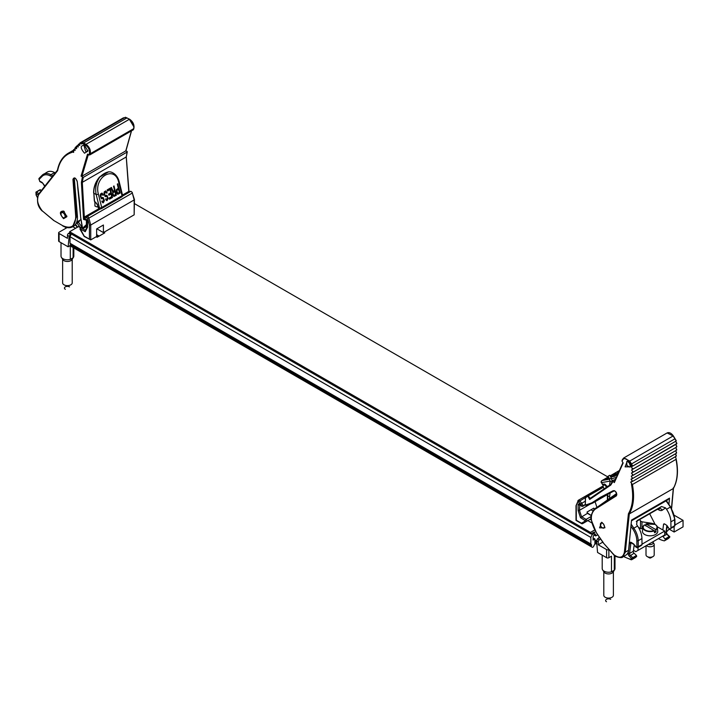 <?xml version="1.0" encoding="UTF-8"?>
<svg xmlns="http://www.w3.org/2000/svg" width="719" height="719" viewBox="0 0 719 719"><rect width="100%" height="100%" fill="white"/><g stroke="black" fill="none" stroke-linecap="round" stroke-linejoin="round"><path stroke-width="1.08" d="M591.809 522.911L587.836 520.619M122.536 195.164L128.728 191.587L130.696 191.416A1.6 0.926 60 0 1 132.323 193.034L88.886 218.109L90.729 225.029L90.729 239.903L96.634 236.497L96.634 228.93L103.41 225.011L103.41 232.588L134.165 214.828L134.165 199.945L90.729 225.029L89.417 225.155L87.61 218.396L86.927 217.713L84.968 217.884A2.274 1.312 -120 0 0 84.177 218.819L85.84 219.178A1.851 1.07 -120 0 1 87.565 221.614L87.565 227.258L85.219 231.716L80.249 228.84A0.926 0.539 -60 0 1 80.905 227.707A1.132 0.656 -120 0 0 80.339 227.653L78.542 226.575L69.635 231.725L590.461 532.419L594.613 530.02M96.175 236.758L97.083 237.279L104.767 232.848L103.869 232.318M134.444 203.612L608.076 477.056M674.359 515.325L683.05 520.34L674.97 525.005M674.116 526.506L674.116 532.024L669.173 529.175M674.116 532.024L683.05 526.874L683.05 520.34M99.114 236.111L96.634 234.673M594.092 534.99L595.7 535.925L597.651 534.792M595.7 535.925L595.368 534.028L594.919 534.289A2.561 1.474 120 0 0 593.103 537.417L593.103 540.032L594.919 538.98L594.919 543.528A0.962 0.557 -60 0 1 594.757 544.121L593.57 546.44A1.276 0.737 120 0 1 592.24 547.276A1.276 0.737 120 0 1 592.186 547.24L591 546.287A0.962 0.557 -60 0 1 590.847 545.883L591.746 545.254L590.847 543.959L590.847 537.417L592.258 534.514L594.236 533.372L594.685 532.276L590.461 533.723L590.461 532.419M69.635 231.725L69.635 233.028L590.461 533.723M71.334 234.008L70.022 236.722L70.022 243.265L70.92 244.55L70.022 245.179L590.847 545.883M71.469 246.599A1.276 0.737 -60 0 1 71.415 246.572A1.276 0.737 -60 0 1 71.361 246.536L70.174 245.592A0.962 0.557 -60 0 1 70.022 245.179M590.703 533.615L592.258 534.514M70.022 236.722L590.847 537.417M70.022 243.265L590.847 543.959M70.92 244.55L591.746 545.254M70.022 245.08L590.847 545.775M593.103 537.938L594.919 538.98M594.505 534.577L595.368 535.071M70.399 234.412L69.15 236.299L68.143 246.815L59.102 241.593A1.6 0.926 180 0 1 58.625 240.937L58.625 232.848A1.6 0.926 0 0 0 59.102 233.495L67.46 238.331L67.46 235.329A1.6 0.926 -60 0 1 68.593 233.369L70.399 234.412L71.217 233.945M68.143 246.815L70.21 245.619M98.44 236.497L96.634 235.455M69.635 232.767L68.593 233.369M134.165 214.828L134.444 199.594M134.165 199.945L132.323 193.034L134.435 199.54M103.41 232.588L96.858 228.795M80.249 228.84L84.24 236.165L90.729 239.903L84.24 236.47M85.219 231.716L85.453 230.332M87.565 227.258L87.565 226.332L87.565 227.258M67.092 227.581L59.102 232.192A1.6 0.926 0 0 0 58.625 232.848M72.817 226.665L75.603 228.274M81.822 226.791L78.335 222.234M73.122 247.561L73.122 257.77A6.399 3.694 180 0 0 73.401 257.411A6.399 3.694 180 0 0 73.814 256.108L73.814 247.956M70.3 245.691L70.3 259.406A6.399 3.694 180 0 1 62.895 258.714A6.399 3.694 180 0 1 61.439 257.411A6.399 3.694 180 0 1 61.025 256.108L61.025 242.698M73.401 257.411L71.909 259.694A4.799 2.768 180 0 1 64.027 260.673A4.799 2.768 180 0 1 62.93 259.694L61.439 257.411M70.3 259.406L73.122 257.77M72.215 259.226L72.215 282.864A4.799 2.768 180 0 1 69.258 285.425A4.799 2.768 180 0 1 64.027 284.823A4.799 2.768 180 0 1 62.625 282.864L62.625 259.226M65.321 289.299A2.966 1.708 180 0 1 65.321 286.881A2.966 1.708 180 0 1 69.509 286.881M65.654 228.408L65.654 227.213M77.301 227.294L75.252 224.786M81.822 226.512L80.124 227.492M62.796 212.006L64.288 211.53M63.569 218.675C59.353 213.705 59.371 211.17 63.623 211.071L66.876 216.698L63.569 218.675M74.812 148.995L73.644 149.66L75.064 150.505L75.144 147.799L76.565 148.716L76.717 146.038L78.146 147.044L78.362 144.393L79.8 145.472L79.656 143.917L80.294 143.423L81.526 144.016L81.885 142.344L125.25 117.314L127.407 118.168M83.251 177.404L82.299 182.347L126.247 156.967L127.11 152.077L83.251 177.404L81.058 176.083L87.529 154.127L88.877 154.909L89.354 153.596C89.938 150.307 88.671 147.485 85.561 145.112L81.472 143.171M73.644 149.66L73.644 152.392L71.972 151.772L72.053 152.356C64.44 154.81 59.623 160.921 57.601 170.682L38.79 194.543C36.301 199.127 37.469 204.582 42.295 210.901L53.7 220.472L62.544 225.586C71.127 229.397 75.522 226.341 75.72 216.401L72.943 179.337C74.183 176.919 75.603 177.602 77.212 181.395L79.665 202.677M84.554 145.328L87.916 151.152L84.5 153.192C80.142 148.051 80.16 145.436 84.554 145.328M66.813 215.961L65.654 217.003M73.32 150.747L73.617 149.705M71.972 151.772L68.278 153.228C62.67 156.571 59.057 162.233 57.439 170.232L38.853 193.788A0.638 0.503 -141.7 0 0 38.736 193.887L38.736 193.887C36.399 200.987 37.577 206.713 42.268 211.062L42.439 211.053M73.338 150.828L72.035 151.583M57.628 169.981L57.601 170.682L57.628 169.981M62.544 225.586L62.679 225.883C66.445 228.013 69.761 228.309 72.619 226.782L76.618 216.347L73.85 179.31L74.363 178.204C75.216 177.89 76.106 178.887 77.023 181.215L77.149 181.008M72.943 179.337L74.363 179.013L77.391 215.898A19.188 11.073 60 0 1 73.491 226.278L72.619 226.782M82.505 227.752L80.645 217.399L79.665 203.135M97.577 206.533A2.4 1.384 60 0 1 97.344 206.73A2.4 1.384 60 0 1 96.283 206.686L94.926 206.029L94.917 201.823M94.665 201.967L95.205 202.237M126.05 150.451L127.11 152.077L127.119 151.412M87.862 150.415L87.233 151.394L85.624 151.242L84.06 145.84L85.219 145.786M80.294 143.423L80.079 142.856L80.294 143.423M124.576 117.862L123.461 117.808L80.079 142.856M75.109 147.844L74.794 148.896M76.672 146.083L75.144 147.799M78.317 144.429L77.958 145.463M79.998 142.919L79.656 143.917M77.949 145.328L76.717 146.038M79.656 143.638L78.362 144.393M125.744 117.619L125.25 117.314L125.744 117.619M133.446 129.645L133.86 128.467A0.638 0.476 19.5 0 1 133.689 128.674L133.276 129.824L133.249 129.285L133.276 129.824L89.803 154.918L90.235 153.758L133.689 128.674C134.273 125.052 132.835 121.933 129.366 119.3L126.957 117.916L83.602 142.946L81.885 142.344M89.354 153.596A0.638 0.467 20.3 0 0 90.235 153.758C90.873 150.109 89.471 146.964 86.01 144.33L129.366 119.3L133.914 126.886M89.803 154.918L88.877 154.909M131.397 130.903L125.807 150.9L125.825 150.244L125.807 150.9L81.948 176.218L81.058 176.083M87.296 224.553L86.415 224.58L83.009 227.86L82.406 227.662M86.397 219.735L86.415 224.58A0.638 0.512 -133.9 0 0 87.233 224.84L83.817 228.13L87.296 226.126L83.755 228.175L82.847 227.869M84.411 218.792L83.548 219.421L87.035 220.409M74.605 178.15A2.391 1.384 -120 0 0 74.363 179.013M65.087 216.356A2.876 1.663 -120 0 0 63.829 213.462A2.876 1.663 -120 0 0 61.618 212.689A2.876 1.663 -120 0 0 61.016 214.01A2.876 1.663 -120 0 0 62.274 216.904A2.876 1.663 -120 0 0 64.494 217.677A2.876 1.663 -120 0 0 65.087 216.356M112.344 172.587A15.989 9.931 115.9 0 0 112.128 172.479A15.989 9.931 115.9 0 0 108.758 171.85C105.882 172.317 102.925 174.025 99.878 176.982L99.608 176.946C95.465 181.907 93.479 187.308 93.65 193.159L96.166 194.516C94.935 188.01 96.166 182.159 99.878 176.982A15.989 9.931 115.9 0 0 93.83 193.384L94.549 201.329A1.438 0.827 60 0 1 95.465 202.56L95.753 202.695A2.561 1.474 60 0 1 97.694 205.742L98.44 207.98L99.932 208.708A1.6 1.6 0 0 0 101.424 208.654L121.781 196.907A1.6 1.6 0 0 0 122.527 195.137A1.6 0.584 166 0 1 122.05 195.73A1.6 0.926 60 0 1 121.781 196.907M99.635 177.153L108.578 171.814A0.638 0.476 -93.7 0 1 108.758 171.85L108.578 171.814A0.638 0.476 -93.7 0 0 108.353 171.904M97.694 205.742L97.604 206.874L99.501 207.926L96.166 194.516A1.6 0.584 -14 0 0 98.368 194.067C93.578 176.982 114.869 164.687 118.716 182.32L122.05 195.73L101.703 207.476A1.6 0.926 60 0 1 101.424 208.654M94.549 201.329L95.897 202.812M98.368 194.067L101.703 207.476A1.6 0.584 -14 0 1 99.501 207.926A1.6 0.989 115.9 0 0 99.932 208.708M117.026 190.337L118.617 189.421L119.354 192.395L117.772 193.312L116.604 190.256L118.617 189.421M113.269 192.503L114.86 191.587L115.597 194.561L113.71 195.424L113.063 193.986L112.838 192.422L114.86 191.587M116.469 192.701L117.628 194.292L120.1 193.096L117.781 183.776L117.287 184.064L118.32 188.234L116.451 189.537L116.469 192.701M114.564 190.4L113.144 191.218L111.436 187.443L110.852 187.776L112.739 191.91L112.712 194.867L113.872 196.467L116.343 195.262L114.024 185.951L113.521 186.239L114.564 190.4M107.473 191.092L109.98 189.645L110.771 192.818L108.596 194.067L108.893 195.262L111.068 194.004L111.706 196.584L109.198 198.031L109.495 199.217L112.506 197.482L110.187 188.162L107.176 189.906L107.473 191.092M105.945 198.777L105.675 199.612L107.077 200.619L108.147 198.408L107.023 195.433L105.325 195.505L104.659 194.759L104.965 192.539L106.017 192.162L106.646 193.15L107.149 192.863L105.81 190.921L104.3 191.784L103.931 193.366L105.1 196.539L106.807 196.467L107.383 197.267L107.194 199.19L106.394 199.424L105.945 198.777M102.188 200.943L101.918 201.778L103.311 202.785L104.39 200.583L103.266 197.599L101.568 197.68L100.903 196.925L101.208 194.705L102.26 194.328L102.889 195.325L103.392 195.038L102.053 193.087L100.543 193.959L100.175 195.532L101.343 198.714L103.042 198.633L103.626 199.433L103.437 201.356L102.637 201.59L102.188 200.943M120.1 193.096L117.431 183.983M118.096 194.256L119.678 193.016M117.467 193.258L116.541 192.333L116.604 190.256M113.746 196.359L115.912 195.182L113.665 186.158M113.144 191.218L111.13 187.623M113.71 195.424L112.784 194.498L112.838 192.422M107.401 190.805L109.98 189.645M109.423 198.929L112.074 197.401L109.827 188.369M108.821 194.975L111.068 194.004M106.394 199.424L105.648 198.947M105.325 196.647L106.807 196.467M106.538 192.89L105.549 190.939M105.325 195.505L104.228 194.678L104.102 193.393L104.543 192.458L106.017 192.162M106.475 200.556L107.715 198.327L106.331 195.226M102.637 201.59L101.891 201.113M101.559 198.812L103.042 198.633M102.781 195.056L101.792 193.114M101.568 197.68L100.471 196.844L100.345 195.559L100.777 194.624L102.26 194.328M102.718 202.722L103.958 200.502L102.574 197.392M55.291 172.893L54.617 172.533L50.887 174.69A15.989 9.23 -120 0 0 43.482 174.223A15.989 9.23 -120 0 0 42.331 175.112A0.962 0.773 -135.3 0 0 42.196 175.211L39.177 178.267A0.962 0.773 -135.3 0 1 39.311 178.168L42.097 175.346M52.154 176.874L50.24 175.885A15.027 8.673 -120 0 0 42.205 176.281A0.962 0.773 -135.3 0 1 42.196 175.211L47.211 172.066A15.989 9.23 60 0 1 54.617 172.533M39.985 190.032L41.351 190.571M79.279 220.589L79.324 221.461A14.389 8.304 60 0 1 78.281 222.27L76.124 223.51M80.843 219.69L76.771 222.036M76.277 223.214L79.324 221.461M38.062 194.984L36.265 193.312L36.345 195.128A31.016 17.903 -120 0 0 37.388 197.168M36.265 193.312L35.95 192.126L40.561 189.843M36.076 194.948L35.95 192.126L40.111 189.717M42.205 176.281L39.177 179.337A0.962 0.521 177.5 0 1 38.988 178.752M44.821 186.176A2.561 1.474 60 0 0 44.201 185.071L42.655 183.066A2.561 1.474 60 0 0 41.603 182.141L39.698 181.152L39.177 179.337A0.962 0.773 -135.3 0 1 39.177 178.267A0.962 0.962 0 0 0 38.898 178.986L39.94 181.619L42.781 183.228M600.572 539.115L599.367 539.807L597.561 538.765L596.545 540.787L597.561 552.471L606.602 557.692A1.6 0.926 0 0 0 608.867 557.692L611.483 556.182L611.483 571.848L614.305 570.221A6.399 3.694 0 0 0 614.574 569.861A6.399 3.694 0 0 0 614.988 568.549L614.988 555.814M607.393 500.011L607.393 494.618M578.139 510.49L580.485 517.653L585.554 520.862L581.464 523.225L576.287 520.241L576.287 505.358L578.085 501.565L580.736 504.118A2.274 1.312 60 0 1 581.527 505.96L579.865 504.405A1.851 1.07 60 0 0 578.139 504.837L578.139 510.49L579.451 510.319L590.596 503.884M597.561 538.765L599.556 537.614M595.08 501.727L596.923 507.362M580.485 517.653L587.459 513.348L587.037 512.063L593.822 508.144L594.173 509.223M607.789 495.364L607.519 494.546M587.459 513.348L591.234 515.532L587.297 512.845M585.554 520.862A0.926 0.755 60 0 0 586.677 521.284L591.153 518.705M581.464 523.225L582.39 523.765L581.464 523.225M579.811 504.63L579.451 510.319L581.554 516.754L586.111 519.388A1.132 0.656 60 0 1 586.848 520.385A1.132 0.656 60 0 1 586.677 521.284L582.39 523.765M638.032 547.375L638.032 550.377L664.716 534.981L664.716 531.062L657.22 526.73M655.09 524.358L649.679 513.788M639.73 519.531L640.485 520.996L640.485 528.564A0.962 0.557 0 0 0 641.977 528.465A9.59 5.536 180 0 1 642.84 527.782M638.463 527.395L640.485 528.564M652.106 523.342L641.977 521.814L640.485 520.996M664.716 531.062L642.013 544.166M638.032 550.377L635.776 551.689L633.412 550.323M602.666 542.207L598.235 544.768L598.235 541.766A1.6 0.926 -60 0 1 599.367 539.807M608.481 549.756A1.6 0.926 180 0 1 606.602 549.595L598.235 544.768M614.305 555.311L614.305 570.221M602.198 555.149L602.198 568.549A6.399 3.694 0 0 0 602.612 569.861A6.399 3.694 0 0 0 604.077 571.165A6.399 3.694 0 0 0 611.483 571.848M602.612 569.861L604.104 572.144A4.799 2.768 0 0 0 605.2 573.124A4.799 2.768 0 0 0 613.082 572.144L614.574 569.861M603.798 571.668L603.798 595.314A4.799 2.768 0 0 0 605.2 597.273A4.799 2.768 0 0 0 610.431 597.875A4.799 2.768 0 0 0 613.388 595.314L613.388 571.668M610.692 599.322A2.966 1.708 0 0 0 606.503 599.322A2.966 1.708 0 0 0 606.503 601.74M616.534 495.005L616.426 495.804L616.534 495.005L616.426 495.804L595.017 509.295C589.724 514.274 590.155 522.03 596.303 532.572L603.268 542.89L613.918 555.005C614.664 556.83 622.645 558.546 622.663 556.964L625.314 552.156L628.568 550.278L631.525 520.08L669.506 498.15L668.895 504.405M628.568 550.278A12.789 7.388 60 0 1 625.97 555.05L622.663 556.964M603.592 528.141L604.841 527.081M676.669 442.742L676.705 443.794L675.761 441.241L631.489 466.802L632.432 469.444L676.723 443.875L632.432 469.444M621.989 460.771L622.42 459.585A0.638 0.467 20.1 0 1 622.6 459.387L623.697 458.003L629.709 461.014L632.738 466.011L675.761 441.241M676.004 458.174L675.33 456.754M675.77 450.687L676.489 453.168L632.99 478.279L632.127 477.749L632.037 478.791L631.039 479.16L632.693 481.308L676.228 456.179L675.599 453.752M676.678 449.069L676.66 450.103L675.851 447.569M676.741 445.951L676.732 446.975L675.833 444.387M602.297 522.677L600.76 523.225M631.444 520.853L667.259 500.181L669.506 498.15M632.693 481.308L676.228 456.232L676.282 455.118M613.882 554.771C619.589 558.726 623.103 557.836 624.416 552.102L625.314 552.156L629.296 513.932L673.272 488.543L673.29 487.868M676.13 458.983L676.004 459.369C678.332 471.385 677.424 481.11 673.272 488.543L671.474 508.297M624.416 552.102L628.406 513.788L629.296 513.932C633.601 506.41 634.643 496.613 632.414 484.534L676.004 459.369M632.414 484.534L630.689 482.089L632.684 481.371M669.308 528.69L667.259 531.215L669.38 528.735M592.043 503.372L586.165 505.412L585.347 504.217L585.5 497.764L587.863 496.155L589.661 499.462L610.755 485.082L613.073 481.299L614.332 482.602L623.157 462.946L622.097 461.373L622.573 460.061C624.083 457.679 626.213 458.174 628.981 461.526L631.965 466.487L631.489 466.802M606.494 487.266L605.982 486.421A2.4 1.384 -120 0 0 603.636 485.127A2.4 1.384 -120 0 0 603.69 487.985L604.203 488.821M616.462 495.049C617.873 495.112 614.511 489.369 614.026 490.951L614.026 490.951A0.638 0.521 -117.4 0 1 614.026 490.951L601.102 497.656L600.329 497.359L592.132 502.68L592.914 502.967L592.195 503.318L601.102 497.656L600.329 497.359L613.28 490.646C616.093 491.167 617.145 492.883 616.426 495.804M632.127 477.749L631.291 476.158L633.196 475.196L631.453 473.093L633.313 472.05L631.516 469.974M628.406 513.788C632.729 506.275 633.754 496.469 631.471 484.363L632.055 484.435M599.556 527.845L604.904 527.809L603.654 524.178L601.695 522.255L599.556 527.845M629.332 463.072L627.31 461.077L625.099 466.865L630.626 466.829L629.332 463.072M627.912 461.499L626.743 461.544L626.923 465.579L629.934 467.089L630.563 466.101M632.396 468.303L633.331 468.851L676.714 443.884M676.103 440.972L674.961 438.797L676.103 440.972M676.525 452.116L676.48 453.24L632.99 478.279M633.196 475.196L676.66 450.103L633.196 475.277M633.313 472.05L676.732 446.975L633.313 472.131M676.885 443.479L633.331 468.932M632.037 478.791L632.981 478.36M631.965 466.487L632.738 466.011M673.236 435.975L667.115 432.937L623.697 458.003L622.42 459.585A0.638 0.467 20.1 0 0 622.573 460.061M613.1 480.589L613.073 481.299L613.1 480.589L615.482 479.214M587.935 495.382L585.617 496.964A0.638 0.521 55.7 0 0 585.59 496.982L587.953 495.364A0.638 0.521 55.7 0 0 587.953 495.364L590.11 498.429L610.817 484.318M589.661 499.462L590.083 498.438L610.844 484.3A0.638 0.521 55.7 0 0 610.755 485.082M587.998 495.337L603.169 486.583L588.007 495.337A0.638 0.638 0 0 0 587.953 495.364A0.638 0.521 55.7 0 0 587.863 496.155L603.34 487.257M585.401 497.314L585.5 497.764A0.638 0.521 55.7 0 1 585.59 496.982A0.638 0.638 0 0 0 585.311 497.494L585.347 504.217M590.101 519.316L591.27 519.99M591.072 509.735L592.78 510.885M595.754 540.463L595.754 543.986L594.919 543.501M595.754 543.986L596.779 543.393M608.427 476.023L609.739 475.268L611.339 478.036L612.076 481.335A0.962 0.638 -170.5 0 1 610.188 481.02L609.478 485.226M649.473 557.872L647.217 556.569L649.473 557.872A0.899 0.521 0 0 0 650.74 557.872L653.005 556.569A4.089 2.364 0 0 0 654.2 554.897L654.2 544.454A4.089 2.364 0 0 0 653.877 543.537L653.149 542.53M646.013 545.775L646.013 554.897A4.089 2.364 180 0 0 647.217 556.569A4.089 2.364 0 0 0 653.005 556.569M654.2 544.454A4.089 2.364 0 0 1 651.675 546.638A4.089 2.364 0 0 1 647.217 546.125A4.089 2.364 180 0 1 646.453 545.523M648.457 544.364A3.038 1.753 0 0 0 651.558 544.427A3.038 1.753 0 0 0 653.149 542.89L653.149 541.659M645.716 525.859L646.084 523.989L655.71 529.544L656.088 531.844A7.415 4.287 180 0 1 654.497 532.761L654.362 530.829A7.217 4.17 0 0 1 645.006 530.406A7.217 4.17 180 0 1 642.903 527.207L642.48 531.125A7.639 4.413 180 0 0 644.7 534.523A7.639 4.413 0 0 0 653.247 535.421A7.639 4.413 0 0 0 657.732 531.125L657.31 527.207A7.217 4.17 0 0 0 655.216 524.511M655.71 529.544A6.902 3.981 0 0 0 654.991 524.403A6.902 3.981 180 0 0 646.084 523.989L645.851 524.088M656.088 531.844L644.503 524.897A6.902 3.981 180 0 0 645.231 530.038A6.902 3.981 0 0 0 654.128 530.46M665.569 507.875L662.298 510.184A3.2 2.606 54.8 0 0 658.352 508.773L661.516 506.536L665.569 507.875L666.522 509.295L670.261 507.138A15.989 9.23 60 0 1 674.602 519.702L674.692 525.688L670.962 527.845L670.872 521.85A15.989 9.23 -120 0 0 666.522 509.295M662.828 529.975L663.547 524.475A1.6 0.926 60 0 1 663.871 523.917A1.6 0.926 60 0 1 664.724 524.034L666.549 525.194A1.6 0.926 60 0 1 667.187 525.841L668.679 528.061A1.6 0.926 -120 0 0 670.18 528.816A1.6 0.926 -120 0 0 670.27 528.753L670.818 528.258A0.962 0.557 -120 0 0 670.962 527.845M665.623 539.717L664.347 540.868L668.086 538.711L669.901 536.859L669.299 536.563L669.901 536.859L669.353 537.56L665.623 539.717L662.99 536.473A1.6 0.926 60 0 1 662.702 536.14M664.347 540.868A31.978 18.46 60 0 1 658.379 538.63M623.706 556.353A31.016 17.903 -120 0 0 630.599 559.211L631.543 558.357L629.431 556.353A2.561 1.474 60 0 1 628.199 553.369L629.529 543.231A2.561 1.474 60 0 1 631.417 542.53L633.232 543.69A2.561 1.474 60 0 1 634.248 544.714L633.286 551.32A1.6 0.926 -120 0 0 634.05 553.181L636.468 555.481L636.683 556.425L635.407 557.576L631.677 559.724L632.954 558.582L632.738 557.638L630.32 555.338A1.6 0.926 60 0 1 629.547 553.468L630.878 543.339A1.6 0.926 60 0 1 631.183 542.791L634.311 544.804M634.248 544.714L636.387 547.213A0.962 0.773 48 0 0 637.6 547.608L641.33 545.46A1.6 0.926 60 0 1 641.24 545.523A1.6 0.926 60 0 1 641.132 545.568M641.33 545.46L638.148 547.114A0.962 0.557 -120 0 0 638.292 546.701L638.193 540.715L641.932 538.558L642.022 544.553A0.962 0.557 60 0 1 641.878 544.966M661.516 506.536L637.097 520.637L636.63 524.582L637.582 526.002A15.989 9.23 60 0 1 641.932 538.558M669.901 536.859L669.137 536.626L665.408 538.774M674.88 525.544A0.962 0.773 -132 0 1 674.548 526.101L674 526.596A1.6 0.926 60 0 1 673.91 526.659A1.6 0.926 60 0 1 673.802 526.703M674.692 524.915A0.962 0.539 179.1 0 1 674.692 525.688A0.962 0.557 -120 0 1 674.548 526.101L670.818 528.258M635.749 546.934L637.51 547.68A1.6 0.926 -120 0 0 637.6 547.608L638.148 547.114A0.962 0.773 -132 0 1 636.935 546.719L636.836 540.733A15.027 8.673 -120 0 0 632.756 528.923L630.923 526.209M631.543 558.357L632.558 558.42M630.599 559.211L631.677 559.724L630.599 559.211M600.383 524.367A2.876 1.663 60 0 1 600.985 523.046A2.876 1.663 60 0 1 603.205 523.818A2.876 1.663 60 0 1 604.454 526.712A2.876 1.663 60 0 1 603.861 528.034A2.876 1.663 60 0 1 601.641 527.261A2.876 1.663 60 0 1 600.383 524.367M594.919 539.978L596.563 540.931M597.911 535.179L597.444 534.909M598.918 537.983L598.918 536.662M610.179 481.047L601.596 482.647L602.531 484.75L603.627 484.193A2.561 1.474 60 0 1 606.18 485.541L606.387 485.882A1.438 0.827 60 0 1 607.474 486.601M614.359 479.861L612.121 480.562M616.291 477.416L611.689 478.746M603.259 485.037L603.645 485.001A0.638 0.521 55.7 0 1 602.864 484.714L601.596 482.647A1.6 1.276 -100.5 0 1 602.1 480.544A1.6 0.926 -120 0 0 601.929 480.607A1.6 0.926 -120 0 0 601.623 481.056M609.254 478.27L606.521 479.079L609.002 477.829M610.584 476.733L613.927 475.52L610.647 476.841M608.93 477.713L605.371 479.492L609.514 478.719M611.501 478.342L610.988 478.252M610.746 477.021L615.212 476.194L613.001 476.409L617.477 474.783M617.567 474.576L610.476 476.544M617.828 474.01L616.713 474.216L618.088 473.417M618.241 473.075L614.251 474.675L615.985 473.372L612.974 475.106L617.729 474.225M618.834 471.763L617.702 472.527L618.484 472.545M614.161 475.178L614.359 475.627M594.236 532.015L594.685 532.276M593.93 532.15L594.685 532.59M592.914 532.608L594.236 533.372M70.174 245.592L591 546.287M71.361 246.536L592.186 547.24M84.204 218.864A0.926 0.674 100.9 0 0 84.68 219.394L83.907 218.333A0.926 0.593 -173.7 0 0 84.177 218.819M85.84 219.178A0.926 0.674 100.9 0 0 86.316 219.708L87.296 221.236L87.296 226.755M89.417 225.155L89.417 239.148M84.968 217.884A0.926 0.728 -95.1 0 1 85.291 216.662L99.465 208.483M86.927 217.713A0.926 0.728 -95.1 0 1 87.26 216.491L85.291 216.662A3.209 1.851 -120 0 0 84.824 216.805L99.348 208.429M122.509 195.056L128.261 191.73A3.209 1.851 60 0 1 128.728 191.587A0.962 0.755 84.9 0 1 128.98 191.506L130.948 191.335A0.962 0.755 84.9 0 0 130.696 191.416L122.437 196.179M100.471 208.861L87.26 216.491A1.6 0.926 -120 0 1 88.886 218.109L87.61 218.396M132.359 192.548L130.948 191.335M85.372 230.287L80.905 227.707L82.137 226.997M67.46 235.329L69.15 236.299M59.102 233.495L59.102 241.593M129.249 191.542A0.962 0.755 84.9 0 0 128.98 191.506L126.247 156.481M82.352 177.26L81.4 182.383L83.548 219.421M38.79 194.543A0.638 0.503 -141.7 0 1 38.736 193.887L57.457 170.142M42.295 210.901L54.15 220.742M53.7 220.472L62.993 225.847M75.72 216.401L77.391 215.898M77.212 181.395L80.789 218.513M80.645 216.931L80.645 217.399L80.645 216.931M80.726 218.163L82.281 227.824L83.332 228.157M81.4 182.383L82.299 182.347L84.33 217.246M128.782 191.533L126.247 156.967L127.263 151.934M79.98 143.647A0.638 0.521 -130.1 0 1 80.016 142.901L80.016 142.901A0.638 0.521 -130.1 0 1 80.025 142.892L80.025 142.892M83.152 143.719L83.602 142.946L86.01 144.33L85.561 145.112M125.466 117.26L129.681 119.273C133.087 121.817 134.48 124.881 133.86 128.467A0.638 0.476 19.5 0 0 133.833 128.144M88.32 154.585L81.948 176.218M87.089 220.499L87.296 224.04M83.817 228.13A0.638 0.512 -133.9 0 1 83.009 227.86M79.881 227.357L79.252 226.045L77.841 226.988M94.333 200.96L94.917 201.626M95.753 202.695L95.591 202.848A0.638 0.638 0 0 1 95.312 202.497L95.393 202.354M94.297 200.502L93.812 192.917M112.595 172.704C115.903 174.438 118.096 177.449 119.192 181.727L119.192 181.727A1.6 0.584 166 0 1 118.716 182.32M97.631 205.301L96.211 202.992M98.44 207.98L97.757 206.632M77.724 187.353L79.917 209.274M38.79 193.815L36.831 192M42.655 183.066L44.677 186.356M41.603 182.141A0.962 0.584 117.3 0 0 41.837 182.599M39.698 181.152A0.962 0.584 117.3 0 0 39.94 181.619M50.24 175.885A0.962 0.584 -62.7 0 1 50.887 174.69L53.008 175.787M581.5 505.978L582.642 506.41A0.962 0.557 60 0 0 582.839 505.87A0.926 0.467 -5.6 0 1 581.527 505.96M578.139 504.837A0.926 0.539 0 0 0 579.451 504.837A0.926 0.539 60 0 1 579.568 504.468M585.455 520.52A0.926 0.539 -60 0 1 586.111 519.388L591.144 516.476M578.085 501.565A0.926 0.683 -158.9 0 1 578.13 500.577A1.6 0.926 60 0 1 578.391 500.244A1.6 0.926 60 0 1 579.757 500.828L581.716 503.273L585.221 501.251M641.977 521.814L641.977 528.465M598.235 541.766L596.545 540.787M585.311 497.62L578.768 501.673M580.736 504.118L581.716 503.273A3.209 1.851 60 0 1 582.839 505.87L585.275 504.459M608.867 550.179L608.867 557.692M606.602 549.595L606.602 557.692M666.738 528.24L668.23 527.378M585.338 503.686L585.814 505.34M606.468 486.143L605.982 486.421M592.195 503.318A0.638 0.512 -109.1 0 1 592.123 503.354L607.968 494.286L592.914 502.967M586.093 505.439L592.123 503.354A0.638 0.512 -109.1 0 1 591.467 503.003L592.132 502.68M591.467 503.003L585.742 504.99M632.414 471.538L632.396 472.626M632.325 474.675L632.271 475.735M631.839 480.768L631.74 481.775M631.525 483.851L631.471 484.363M633.331 468.851L632.423 468.86M628.981 461.526L673.065 435.984L674.961 438.797L630.878 464.33M610.871 484.282A0.638 0.521 55.7 0 0 610.844 484.3L612.912 480.84M603.268 542.89L614.161 554.996M601.084 497.665L614.026 490.951A0.638 0.521 -117.4 0 1 613.28 490.646M595.017 509.295A0.638 0.521 -122.2 0 1 595.125 508.495L616.48 495.031L595.143 508.486A0.638 0.521 -122.2 0 0 595.125 508.495L594.155 509.232C591.189 514.283 590.218 517.86 591.261 519.945L596.339 532.635M596.303 532.572L603.439 542.881M610.027 478.791L611.339 478.036M610.134 492.973L609.649 495.876A0.962 0.638 -170.5 0 1 607.753 495.553L608.004 494.079M655.944 529.912A7.217 4.17 0 0 0 657.31 527.207C657.651 526.838 656.932 525.904 655.144 524.394L645.932 523.962M644.323 524.888L642.903 527.207A7.217 4.17 180 0 1 644.269 525.005M657.534 509.25L659.17 510.095A3.2 1.941 117.3 0 0 658.595 508.701M662.298 510.184A6.399 3.694 60 0 1 659.17 510.095M658.379 508.567L636.261 521.527L658.352 508.773A3.2 1.842 60 0 1 658.271 508.818A3.2 1.842 60 0 1 658.191 508.863M636.387 547.213L636.935 546.719A0.962 0.539 -0.9 0 0 638.292 546.701L642.022 544.553M667.196 534.559L669.137 536.626M667.07 525.688L666.234 532.078A0.962 0.629 -172.5 0 1 665.956 532.455A1.6 0.926 -120 0 0 666.729 534.325L662.99 536.473M666.873 525.454L665.956 532.455L664.716 533.174M664.509 523.917L663.547 524.475M670.27 528.753L674 526.596A0.962 0.773 -132 0 0 674.107 526.515L670.18 528.816M674.197 526.416A0.962 0.773 -132 0 1 674.107 526.515L674.656 526.02A0.962 0.962 0 0 0 674.97 525.292L674.88 519.307A0.962 0.539 179.1 0 1 674.602 519.702L670.872 521.85M670.521 507.129L666.028 500.882M674.602 518.929A0.962 0.539 179.1 0 1 674.88 519.307L670.629 506.976L666.378 500.685M636.836 540.733A0.962 0.539 -0.9 0 0 638.193 540.715A15.989 9.23 -120 0 0 633.852 528.159L637.582 526.002M632.756 528.923L633.852 528.159L631.129 524.124M616.614 493.513L597.327 507.111L616.614 493.513M616.713 494.169L607.016 500.999M634.131 544.858L635.821 547.024M631.57 542.944L630.878 543.339A0.962 0.629 7.5 0 1 629.529 543.231M628.199 553.369A0.962 0.629 7.5 0 0 629.547 553.468L633.286 551.32M634.05 553.181L629.431 556.353M636.468 555.481L632.738 557.638M636.683 556.425L632.954 558.582M606.387 485.882A0.638 0.503 87.5 0 0 606.863 486.26L607.411 486.718M609.748 479.124L602.1 480.544L608.454 476.877M602.531 484.75L604.409 484.48A1.914 1.105 60 0 1 604.454 484.453L606.189 485.568M603.627 484.193A0.638 0.521 55.7 0 0 604.409 484.48L604.472 484.444M606.18 485.541L606.324 486.008A0.638 0.638 0 0 0 606.863 486.26M619.365 470.577L610.107 475.915M71.415 246.572L592.24 547.276M84.824 216.805L83.907 218.333M82.074 226.647L80.339 227.653L79.998 229.154L84.204 236.434M87.296 226.647L85.21 230.601M128.261 191.73L128.98 191.506M125.987 150.675L131.541 130.822M73.302 150.325L68.278 153.228M63.784 211.44L61.618 212.689M66.633 216.437L64.494 217.677M76.951 223.034L79.252 226.045M75.567 224.382L77.643 227.096M119.192 181.727L122.527 195.137M36.085 194.993L37.352 197.464M579.64 504.414L581.509 506.266M576.009 505.772L576.009 520.394L581.842 523.765M603.16 485.945L578.391 500.244L576.045 505.628M585.464 504.774L582.642 506.41M673.424 488.399C677.64 480.822 678.538 470.981 676.139 458.875L676.139 458.938M673.46 488.336L671.609 508.54M604.805 484.453L603.636 485.127M667.115 432.937C669.164 432.083 671.231 433.063 673.317 435.876L676.336 440.855M614.197 482.081L622.933 462.623M666.27 531.781L667.259 531.215M612.076 481.335L611.716 483.501M608.076 476.23L610.188 481.02M607.681 499.813L607.753 495.553M609.496 498.528L609.649 495.876M669.524 537.435L668.194 538.63M666.234 532.078L667.178 534.253L669.856 536.805M637.51 547.68L641.24 545.523M623.445 556.515L631.246 559.795M600.985 523.046L601.785 522.587M603.861 528.034L604.652 527.575M608.436 476.85L601.929 480.607A1.6 1.6 0 0 0 601.363 482.826M619.383 470.523L610.098 475.888"/></g></svg>
